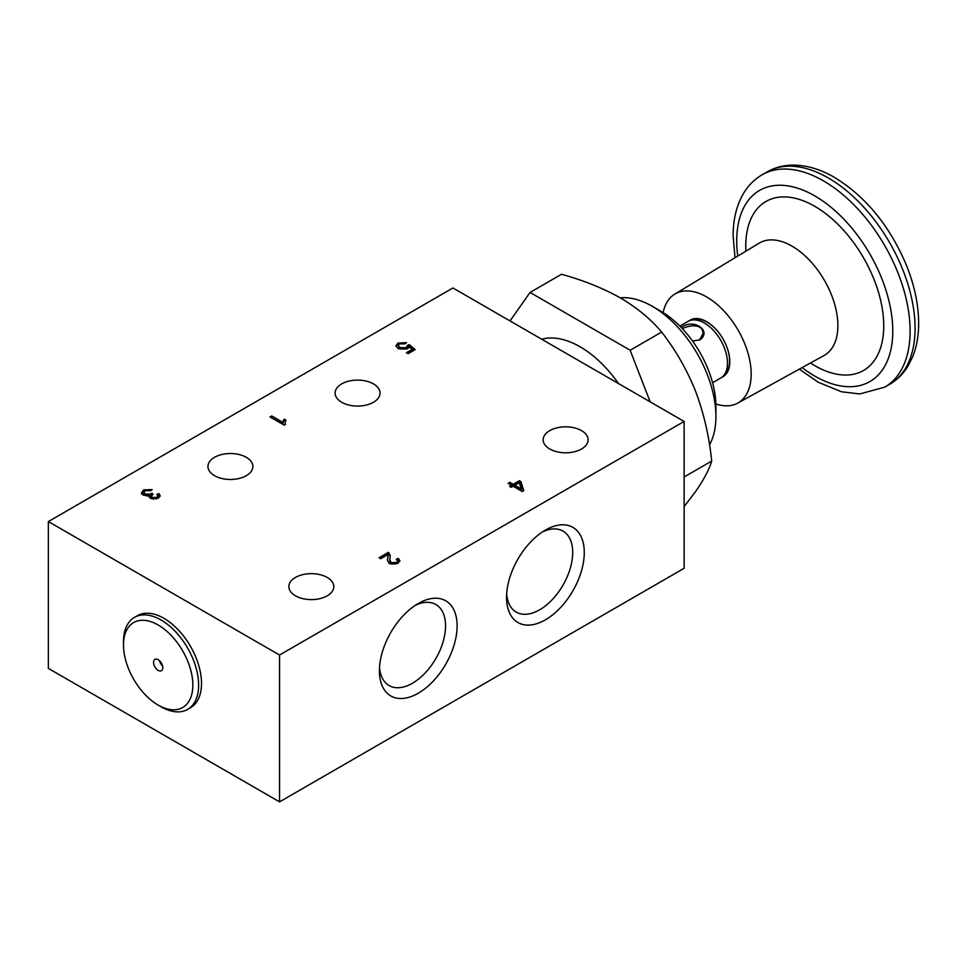 <?xml version="1.0" encoding="UTF-8"?>
<svg xmlns="http://www.w3.org/2000/svg" width="967" height="967" viewBox="0 0 967 967"><rect width="100%" height="100%" fill="white"/><g stroke="black" fill="none" stroke-linecap="round" stroke-linejoin="round"><path stroke-width="1.45" d="M663.132 312.607A62.94 36.335 60 0 1 674.845 294.077A62.94 36.335 60 0 1 723.473 310.48A62.94 36.335 60 0 1 751.178 374.072A62.94 36.335 60 0 1 737.785 403.082A62.94 36.335 60 0 1 715.882 403.964M689.205 320.802A32.697 18.881 60 0 1 690.317 320.065A32.697 18.881 60 0 1 706.672 321.685A32.697 18.881 60 0 1 728.03 350.489A32.697 18.881 60 0 1 723.014 376.695A32.697 18.881 60 0 1 721.817 377.287M723.304 376.526A32.697 18.881 60 0 1 722.083 377.082M689.519 320.669A32.697 18.881 60 0 1 690.619 319.896M712.57 382.727L720.705 378.024A32.697 18.881 -120 0 0 723.509 375.728A32.697 18.881 -120 0 0 720.705 340.275A32.697 18.881 -120 0 0 691.405 320.125A32.697 18.881 -120 0 0 688.008 321.395L679.874 326.084M681.239 327.475C693.774 317.853 712.268 331.028 699.951 339.804L692.541 341.037M723.509 375.728L725.758 373.189A31.597 18.24 -120 0 0 727.329 348.325M717.043 330.509A31.597 18.24 -120 0 0 694.729 319.448L691.405 320.125M699.576 340.009L702.985 333.615C703.287 324.598 691.538 324.078 682.364 328.659M541.677 339.212A91.454 52.798 60 0 1 580.091 346.79A91.454 52.798 60 0 1 612.425 375.462A91.454 52.798 60 0 1 618.505 383.561M510.02 320.935L530.037 292.445L630.146 350.247L650.162 401.849M684.128 476.985L711.676 461.078C709.294 469.297 703.94 479.439 695.636 491.502L684.128 506.575M630.146 350.247L661.621 332.08C675.437 349.643 686.775 369.418 695.636 391.393C703.94 413.683 709.294 436.915 711.676 461.078M530.037 292.445L561.513 274.277C583.427 280.321 603.106 288.226 620.548 297.981C637.446 308.062 651.142 319.424 661.621 332.08M162.589 666.033A6.539 3.771 60 0 1 159.531 660.739M187.622 709.391L190.511 707.723A53.125 30.678 -120 0 0 190.511 646.379A53.125 30.678 -120 0 0 137.387 615.701L134.498 617.369A53.125 30.678 60 0 1 187.622 648.047A53.125 30.678 60 0 1 187.622 709.391A53.125 30.678 60 0 1 161.054 706.768L158.165 705.088A49.039 28.309 60 0 1 123.486 645.025L123.486 645.025A49.039 28.309 60 0 1 158.165 625.008A49.039 28.309 60 0 1 192.844 685.071A49.039 28.309 60 0 1 158.165 705.088L161.054 706.768M123.486 645.025L123.486 641.689A53.125 30.678 60 0 1 134.498 617.369M158.165 659.712A6.539 3.771 -120 0 0 154.901 659.385A6.539 3.771 -120 0 0 153.898 664.631A6.539 3.771 -120 0 0 158.165 670.385A6.539 3.771 -120 0 0 161.441 670.711A6.539 3.771 -120 0 0 162.444 665.477A6.539 3.771 -120 0 0 158.165 659.712M620.294 297.836A89.907 51.916 60 0 1 652.338 306.334L661.005 311.338A77.65 44.833 60 0 1 715.918 406.442L715.918 416.451A89.907 51.916 60 0 1 709.512 444.856M684.128 421.455L452.931 287.973L48.35 521.564L48.35 668.39L279.548 801.873L684.128 568.282L684.128 421.455L279.548 655.034L279.548 801.873M48.35 521.564L279.548 655.034M652.338 306.334A89.907 51.916 60 0 1 715.918 416.451M327.221 577.456A22.483 12.982 180 0 1 333.808 586.631A22.483 12.982 180 0 1 311.326 599.613A22.483 12.982 180 0 1 288.855 586.631A22.483 12.982 180 0 1 302.731 574.64A22.483 12.982 180 0 1 327.221 577.456M581.542 430.629A22.483 12.982 180 0 1 588.117 439.804A22.483 12.982 180 0 1 565.647 452.786A22.483 12.982 180 0 1 543.164 439.804A22.483 12.982 180 0 1 557.04 427.813A22.483 12.982 180 0 1 581.542 430.629M246.307 457.331A22.483 12.982 180 0 1 252.895 466.505A22.483 12.982 180 0 1 230.412 479.475A22.483 12.982 180 0 1 207.941 466.505A22.483 12.982 180 0 1 221.818 454.514A22.483 12.982 180 0 1 246.307 457.331M373.467 383.911A22.483 12.982 180 0 1 380.043 393.085A22.483 12.982 180 0 1 357.572 406.067A22.483 12.982 180 0 1 335.09 393.085A22.483 12.982 180 0 1 348.966 381.095A22.483 12.982 180 0 1 373.467 383.911M284.274 425.19L285.41 424.537L285.011 422.772L285.942 420.101L284.262 419.134A15.194 8.776 0 0 0 282.86 422.361L271.739 415.943L269.998 416.946L284.274 425.19M380.732 558.721L387.719 554.683A11.737 6.781 180 0 1 387.948 556.013A11.737 6.781 180 0 1 387.803 557.089L387.441 560.195L389.411 563.688L398.029 563.278L399.927 560.727L398.283 558.382L396.289 559.301L397.642 560.945L396.591 562.443L391.224 562.673L389.798 559.857L390.245 555.481L388.456 552.314L379.052 557.754L380.732 558.721M409.246 344.59L407.397 345.424L407.494 347.31L406.188 349.039L399.951 348.918L398.295 345.473L399.468 343.865L404.883 343.829L406.563 342.693L398.029 343.031L395.999 345.763L398.247 348.761L407.264 348.869A6.6 3.808 0 0 0 409.065 346.802L412.087 349.425L406.43 352.701L408.122 353.668L415.157 349.607L409.246 344.59L409.246 345.92L407.494 346.718M407.397 345.424L406.188 347.697L399.951 347.588L398.295 345.473M513.223 484.274L509.827 482.315L508.086 483.331L511.483 485.289L509.561 486.389L511.168 487.32L513.09 486.22L522.289 491.526L523.727 490.704L520.983 481.651L519.376 480.72L513.223 484.274L513.223 485.615L509.246 483.996M149.317 497.352L149.522 495.66L150.477 498.464L158.31 498.198L160.184 495.757L158.878 493.605L156.823 494.427L157.887 495.998L156.835 497.389L152.29 497.449L151.348 496.156L153.112 494.258L151.783 493.255A7.301 4.219 180 0 1 150.731 494.064L145.195 494.077L143.938 492.36L145.147 490.692L150.731 490.704L152.23 489.556L143.72 489.858L141.581 492.771L143.358 495.177L149.522 495.66L149.16 496.712M379.402 670.796A54.95 31.73 120 0 0 418.264 693.23A54.95 31.73 120 0 0 457.113 625.939A54.95 31.73 120 0 0 418.252 603.505A54.95 31.73 120 0 0 379.402 670.796M506.563 597.388A54.95 31.73 120 0 0 545.412 619.823A54.95 31.73 120 0 0 584.273 552.52A54.95 31.73 120 0 0 545.412 530.085A54.95 31.73 120 0 0 506.563 597.388M506.672 593.847A46.779 27.003 120 0 0 516.245 612.123A46.779 27.003 120 0 0 552.29 599.588A46.779 27.003 120 0 0 572.706 552.52A46.779 27.003 120 0 0 563.024 531.113A46.779 27.003 120 0 0 542.402 531.959M379.523 667.266A46.779 27.003 120 0 0 389.085 685.543A46.779 27.003 120 0 0 425.129 673.008A46.779 27.003 120 0 0 445.557 625.939A46.779 27.003 120 0 0 435.863 604.52A46.779 27.003 120 0 0 415.254 605.366M271.159 417.623L282.86 423.691L282.86 422.361M271.739 415.943L271.739 417.285M282.86 423.691A15.194 8.776 0 0 1 284.262 420.464L284.262 419.134M284.262 420.464L285.374 421.104M285.011 422.772L285.072 424.743M388.456 552.314L388.456 553.656L380.2 558.418M390.197 556.194L388.456 553.656M391.224 562.673L391.224 564.015L389.798 560.92M396.591 562.443L396.591 563.785L391.224 564.015M397.642 560.945L396.591 563.785M398.283 558.382L398.283 559.712L397.34 560.147M399.806 561.392L398.283 559.712M387.803 557.089L387.477 560.824M387.948 556.013L387.948 557.343A11.737 6.781 180 0 1 387.803 558.43M414.227 350.151L409.246 345.92M412.087 349.425L412.087 350.767L407.59 353.366M398.029 343.031L398.029 344.373L396.095 346.428M405.33 343.527L401.305 343.261M400.87 343.333L398.029 344.373M399.951 347.588L399.951 348.918M406.188 347.697L406.188 349.039M509.827 482.315L509.827 483.657M519.376 480.72L519.376 482.062L513.223 485.615M520.983 481.651L520.983 482.992L519.376 482.062M523.389 490.898L520.983 482.992M511.483 485.289L510.721 487.066M521.249 488.915L521.249 490.245L514.831 486.546L514.831 485.204L519.279 482.642L521.249 488.915L514.831 485.204M156.835 497.389L156.086 499.057M153.777 499.286L151.36 497.34M152.29 497.449L152.29 498.791M157.887 497.304L156.835 498.73M158.878 493.605L158.878 494.935L157.718 495.406M160.063 496.422L158.878 494.935M143.72 489.858L143.72 491.2L141.678 493.388M151.07 490.438L147.854 490.039M146.102 490.269L143.72 491.2M145.195 494.077L145.195 495.418L143.95 493.496M150.731 494.064L150.731 495.406L149.522 495.914M147.613 496.107L145.195 495.418M151.783 493.255L151.783 494.584A7.301 4.219 180 0 1 150.731 495.406M799.334 369.14L818.155 382.183L841.435 391.756L859.796 393.944L884.72 387.151A122.604 70.784 -120 0 0 884.732 245.582A122.604 70.784 -120 0 0 762.117 174.785L767.061 171.933A122.604 70.784 -120 0 1 889.676 242.717A122.604 70.784 -120 0 1 889.676 384.298C897.291 379.838 903.468 373.673 908.194 365.804L912.933 356.17C916.656 346.585 918.565 335.912 918.65 324.175C918.698 305.27 914.601 285.567 906.357 265.091C889.386 225.057 864.909 195.527 832.913 176.502C819.17 168.802 805.62 165.019 792.263 165.127C783.113 165.309 774.712 167.569 767.061 171.933M802.127 367.605A110.347 63.713 -120 0 0 892.323 340.505A110.347 63.713 -120 0 0 818.976 198.453A110.347 63.713 -120 0 0 736.721 240.928A110.347 63.713 -120 0 0 737.748 256.098M810.467 363.012A97.57 56.328 -120 0 0 883.681 329.082A97.57 56.328 -120 0 0 816.184 207.156A97.57 56.328 -120 0 0 745.762 246.15A97.57 56.328 -120 0 0 745.895 251.178M674.845 294.077L759.204 243.14A64.874 37.459 60 0 1 809.319 260.05A64.874 37.459 60 0 1 837.881 325.589A64.874 37.459 60 0 1 824.065 355.505L737.785 403.082M884.72 387.151L889.676 384.298M762.117 174.785C754.453 179.27 748.24 185.483 743.502 193.424C736.552 205.355 733.095 219.521 733.131 235.924L735.017 257.742M699.153 340.263L699.951 339.804M542.197 339.514L543.478 338.764M389.798 561.186L389.798 559.857M157.887 497.328L157.887 495.998M141.605 494.113L141.605 492.771M143.95 493.69L143.95 492.36M151.36 497.485L151.36 496.156"/></g></svg>
